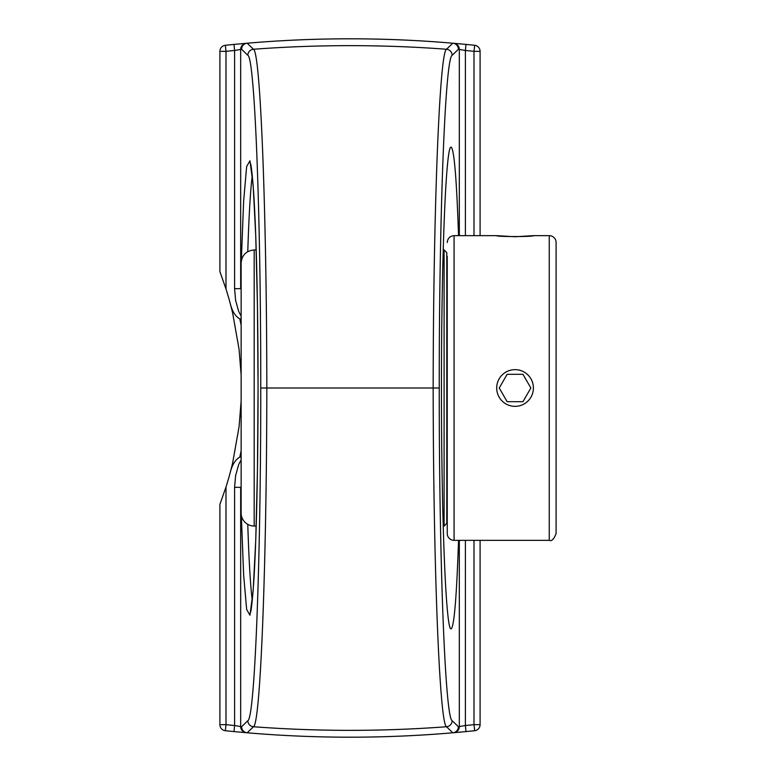 <?xml version="1.0" encoding="UTF-8"?>
<svg xmlns="http://www.w3.org/2000/svg" width="776" height="776" viewBox="0 0 776 776"><rect width="100%" height="100%" fill="white"/><g stroke="black" fill="none" stroke-linecap="round" stroke-linejoin="round"><path stroke-width="1.16" d="M458.548 540.348C456.589 597.665 454.105 627.163 451.089 628.841C445.938 631.548 441.35 516.738 441.457 388C441.35 259.262 445.938 144.452 451.089 147.159C454.105 148.837 456.589 178.334 458.548 235.652M474 540.348L474 724.658A1195.166 1195.166 0 0 1 465.396 725.531L465.988 731.584A1201.248 1201.248 0 0 0 474.64 730.72A6.092 6.092 0 0 0 480.092 724.658L480.092 540.348M465.396 540.348L465.396 725.531L458.403 726.724L452.146 720.681C445.201 718.304 439.148 561.193 439.245 388L433.163 388C433.328 564.327 439.526 724.328 446.52 726.743L452.796 732.787C384.275 738.655 315.745 738.655 247.195 732.787L253.48 726.743C260.474 724.241 266.663 564.404 266.828 388L260.755 388C260.852 561.271 254.8 718.217 247.845 720.681A6.092 6.082 45.9 0 0 253.48 726.743A1293.689 1293.689 0 0 0 446.52 726.743A6.092 6.082 134.1 0 0 452.146 720.681M439.245 388C439.148 214.806 445.201 57.696 452.146 55.319L458.403 49.276L465.396 50.469A1195.166 1195.166 0 0 1 474 51.342L474.64 45.28A1201.248 1201.248 0 0 0 465.988 44.416L453.756 43.291A6.092 6.082 95 0 1 459.314 49.354L459.314 235.652M453.756 43.291L452.835 43.213A6.092 6.082 -85.1 0 1 458.403 49.276A6.092 6.082 -134 0 0 452.796 43.213L446.52 49.257C439.526 51.672 433.328 211.673 433.163 388L266.828 388C266.663 211.606 260.474 51.759 253.48 49.257L247.195 43.213C315.716 37.345 384.256 37.345 452.796 43.213A6.092 0.951 -85.1 0 1 452.835 43.213C384.265 37.335 315.706 37.335 247.156 43.213L234.012 44.416A1201.248 1201.248 0 0 0 225.36 45.28A6.092 6.092 0 0 0 219.899 51.342L219.899 271.6L225.991 288.982A326.095 326.095 0 0 1 230.065 302.824L232.606 312.835L239.086 349.336L241.132 375.07M247.845 720.681L241.598 726.724L234.594 725.531L234.012 731.584L247.156 732.787C315.725 738.665 384.285 738.665 452.835 732.787L465.988 731.584M452.146 55.319A6.092 6.082 45.9 0 0 446.52 49.257A1293.689 1293.689 0 0 0 253.48 49.257A6.092 6.082 134.1 0 0 247.845 55.319C254.8 57.773 260.852 214.739 260.755 388M225.991 288.982L225.991 51.342A1195.166 1195.166 0 0 1 234.594 50.469L241.598 49.276L247.845 55.319M480.092 235.652L480.092 51.342A6.092 6.092 0 0 0 474.64 45.28A1201.248 1201.248 0 0 0 465.988 44.416L465.396 50.469L465.396 235.652M241.132 316.162L238.688 311.467L235.613 300.36L234.594 288.672L234.594 50.469L234.012 44.416A1201.248 1201.248 0 0 0 225.36 45.28L225.991 51.342L219.899 51.342M240.676 49.354A6.092 6.082 -95 0 1 246.234 43.291A6.092 6.082 -95 0 0 240.676 49.354L240.676 288.672L234.594 288.672M241.132 325.115L239.784 318.849C235.254 316.365 232.014 311.021 230.065 302.824M239.784 318.849L241.132 318.849M241.132 400.93L239.086 426.664L232.606 463.165L230.065 473.176C232.024 465.008 235.264 459.664 239.784 457.151L241.132 450.885M252.268 600.43C250.454 586.2 248.95 560.844 247.767 524.363M241.132 457.151L239.784 457.151M247.767 251.637C248.95 215.156 250.454 189.8 252.268 175.57M459.314 540.348L459.314 726.646A6.092 6.082 85 0 1 453.756 732.709M230.065 473.176A326.095 326.095 0 0 1 225.991 487.018L219.899 504.4L219.899 724.658A6.092 6.092 0 0 0 225.36 730.72A1201.248 1201.248 0 0 0 234.012 731.584M247.156 732.787A6.092 6.082 94.9 0 1 241.598 726.724A6.092 6.082 46 0 0 247.195 732.787A6.092 0.951 94.9 0 1 247.156 732.787L246.234 732.709A6.092 6.082 95 0 1 240.676 726.646L240.676 487.328L234.594 487.328L234.594 725.531A1195.166 1195.166 0 0 1 225.991 724.658L225.36 730.72M241.132 459.838L238.688 464.533L235.613 475.639L234.594 487.328M241.132 507.931L241.132 476.241M241.132 299.759L241.132 268.069M533.403 388A18.352 18.352 0 0 1 515.051 406.352A18.352 18.352 0 0 1 496.698 388A18.352 18.352 0 0 1 515.051 369.648A18.352 18.352 0 0 1 533.403 388M530.862 388L522.956 374.304L530.862 388L522.956 401.696L507.145 401.696L499.24 388L507.145 374.304L522.956 374.304L507.145 374.304L499.24 388L507.145 401.696L522.956 401.696L530.862 388M444.095 388L444.095 526.041L446.792 523.354L446.792 252.646L444.095 249.959L444.095 388M254.169 249.959C246.254 250.726 241.899 255.071 241.132 262.996L241.132 513.004A13.046 13.046 0 0 0 254.169 526.041L254.169 249.959L256.206 249.959M447.228 256.429L447.228 533.5A6.848 6.848 0 0 0 454.076 540.348L454.076 235.652L496.708 235.652L515.051 236.758L533.403 235.652L549.253 235.652A6.848 6.848 0 0 1 556.101 242.5L556.101 533.5C554.025 539.136 551.746 541.425 549.253 540.348L454.076 540.348M533.403 235.652C534.538 236.855 495.573 236.855 496.708 235.652M474.64 730.72L474 724.658L480.092 724.658M452.796 732.787A6.092 6.082 -46 0 0 458.403 726.724A6.092 6.082 -94.9 0 1 452.835 732.787A6.092 0.951 -94.9 0 1 452.796 732.787M247.195 43.213A6.092 6.082 134 0 0 241.598 49.276A6.092 6.082 85.1 0 1 247.156 43.213A6.092 0.951 85.1 0 1 247.195 43.213M241.317 515.196L243.625 574.589L246.642 609.461L249.95 615.222L253.121 591.128L255.74 540.338L257.467 469.529L258.069 388L257.467 306.471L255.74 235.661L253.121 184.872L249.95 160.778L246.642 166.539L243.625 201.411L241.317 260.804M480.092 51.342L474 51.342L474 235.652M219.899 724.658L225.991 724.658L225.991 487.018M549.253 235.652L549.253 540.348M247.156 43.213L246.361 43.281M452.835 732.787L453.64 732.719M250.26 613.292C251.22 611.391 252.384 600.905 253.752 581.816C255.634 551.94 256.924 510.501 257.622 457.491C258.35 397.816 258.165 340.004 257.06 284.074C256.293 246.981 255.207 217.27 253.8 194.931C252.423 175.386 251.24 164.648 250.26 162.718M443.193 526.041L444.095 526.041M443.193 249.959L444.095 249.959M254.169 526.041L256.206 526.041M454.076 235.652C449.915 236.059 447.636 238.339 447.228 242.5"/></g></svg>

